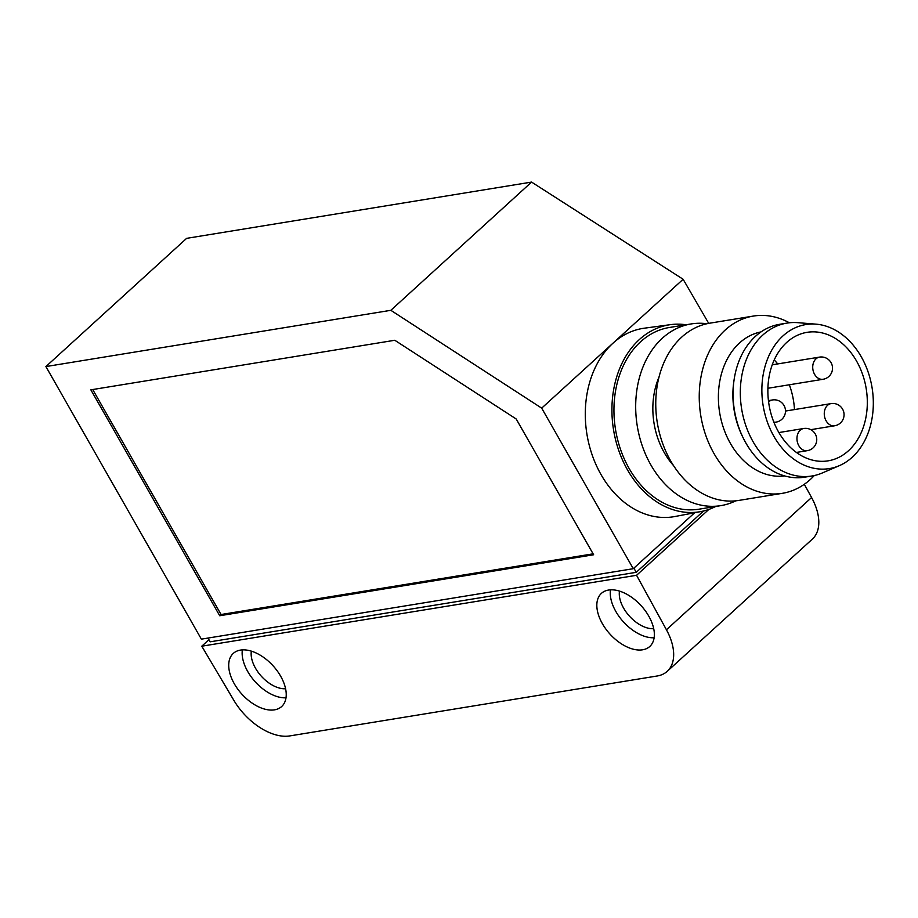 <?xml version="1.0" encoding="UTF-8"?>
<svg xmlns="http://www.w3.org/2000/svg" width="918" height="918" viewBox="0 0 918 918"><rect width="100%" height="100%" fill="white"/><g stroke="black" fill="none" stroke-linecap="round" stroke-linejoin="round"><path stroke-width="1.38" d="M642.634 649.795A35.917 21.08 -132.3 0 0 649.783 646.479A35.917 21.08 -132.3 0 0 645.308 610.791A35.917 21.08 -132.3 0 0 608.554 590.056A35.917 21.08 -132.3 0 0 601.405 593.372A35.917 21.08 -132.3 0 0 605.88 629.071A35.917 21.08 -132.3 0 0 642.634 649.795M654.144 637.758A35.917 21.08 47.7 0 1 615.84 611.468A35.917 21.08 47.7 0 1 610.481 589.849M636.564 575.288L666.434 629.771A50.513 29.64 47.7 0 1 667.237 671.333A50.513 29.64 47.7 0 1 657.173 675.992L289.79 735.915A50.513 29.64 -132.3 0 1 233.849 700.331L201.776 646.203L636.564 575.288L708.857 509.421M274.505 709.843A35.917 21.08 -132.3 0 0 281.665 706.527A35.917 21.08 -132.3 0 0 273.048 665.779A35.917 21.08 -132.3 0 0 233.275 653.421A35.917 21.08 -132.3 0 0 237.762 689.108A35.917 21.08 -132.3 0 0 274.505 709.843M286.014 697.806A35.917 21.08 47.7 0 1 247.722 671.506A35.917 21.08 47.7 0 1 242.363 649.887M251.348 651.149A28.068 16.467 -132.3 0 0 255.502 668.212A28.068 16.467 -132.3 0 0 285.601 688.741M666.434 629.771L811.581 497.533L804.306 484.279M811.581 497.533A50.513 29.64 47.7 0 1 812.373 539.096L667.237 671.333M208.937 639.685L201.776 646.203M208.007 638.056L210.153 641.82L636.254 572.316L703.567 510.993M633.868 568.15L636.254 572.316M619.478 591.1A28.068 16.467 -132.3 0 0 623.632 608.164A28.068 16.467 -132.3 0 0 653.719 628.692M219.712 615.749L593.636 554.759L516.203 418.998L394.797 340.268L90.859 389.84L219.712 615.749L221.054 614.521L593.108 553.829M715.719 506.472A94.715 71.638 -99.3 0 1 700.927 511.555L674.96 516.513A95.415 72.178 -99.3 0 1 592.592 456.166A95.415 72.178 -99.3 0 1 612.914 343.252A95.415 72.178 -99.3 0 1 644.252 328.208L670.438 324.651A94.715 71.638 -99.3 0 1 686.09 324.777M700.927 511.555A94.715 71.638 -99.3 0 1 613.545 429.865A94.715 71.638 -99.3 0 1 670.438 324.651M861.268 356.792A72.97 55.195 -99.3 0 1 839.213 465.713A72.97 55.195 -99.3 0 1 773.92 436.383A72.97 55.195 -99.3 0 1 767.104 360.108A72.97 55.195 -99.3 0 1 816.125 324.169A72.97 55.195 -99.3 0 1 861.268 356.792M778.625 432.091A65.109 49.251 -99.3 0 1 807.117 332.327A65.109 49.251 -99.3 0 1 866.202 388.658A65.109 49.251 -99.3 0 1 828.07 460.847A65.109 49.251 -99.3 0 1 778.625 432.091M221.054 614.521L92.729 389.542M814.312 475.535A89.803 67.932 -99.3 0 1 782.297 493.333A89.803 67.932 -99.3 0 1 714.078 453.676A89.803 67.932 -99.3 0 1 753.38 316.067A89.803 67.932 -99.3 0 1 789.388 322.78M784.523 475.891A72.97 55.195 -99.3 0 1 730.441 443.474A72.97 55.195 -99.3 0 1 761.045 331.903M733.998 380.442L733.746 382.209A72.97 55.195 80.7 0 0 742.662 436.865L743.465 438.46A77.456 58.591 -99.3 0 1 733.998 380.442A77.456 58.591 -99.3 0 1 779.761 324.284L787.013 323.102A77.456 58.591 80.7 0 0 753.116 441.787A77.456 58.591 80.7 0 0 811.948 475.994A77.456 58.591 80.7 0 0 822.425 472.919L839.213 465.713M811.948 475.994L804.696 477.176A77.456 58.591 -99.3 0 1 745.864 442.969A77.456 58.591 -99.3 0 1 743.465 438.46M782.297 493.333L738.818 500.425A89.803 67.932 -99.3 0 1 670.599 460.767A89.803 67.932 -99.3 0 1 709.901 323.159L753.38 316.067M673.525 465.587A69.596 52.647 -99.3 0 1 664.334 452.746A69.596 52.647 -99.3 0 1 659.067 376.954M541.689 408.143L633.271 568.701L201.375 639.146L45.9 366.569L390.839 310.307L541.689 408.143L683.13 279.267L708.707 323.377M720.814 505.634L699.08 509.18A92.052 69.63 -99.3 0 1 629.163 468.536A92.052 69.63 -99.3 0 1 669.44 327.485L691.174 323.939A92.052 69.63 80.7 0 0 650.896 464.99A92.052 69.63 80.7 0 0 720.814 505.634A92.052 69.63 80.7 0 0 735.811 500.826M706.929 323.733A92.052 69.63 80.7 0 0 691.174 323.939M633.271 568.701L694.662 512.749M45.9 366.569L186.641 238.347L531.579 182.085L683.13 279.267M531.579 182.085L390.839 310.307M816.125 324.169L797.926 322.677A77.456 58.591 80.7 0 0 787.013 323.102M774.241 359.936A64.776 48.998 -99.3 0 1 777.707 363.93M789.331 384.78A64.776 48.998 -99.3 0 1 794.472 409.577M815.964 358.858A11.223 8.492 80.7 0 0 814.576 374.314A11.223 8.492 80.7 0 0 823.102 379.272A11.223 11.223 0 0 0 832.374 366.385A11.223 11.223 0 0 0 819.487 357.113A11.223 8.492 80.7 0 0 815.964 358.858M827.508 405.366A11.223 8.492 80.7 0 0 826.12 420.823A11.223 8.492 80.7 0 0 834.646 425.78A11.223 11.223 0 0 0 843.917 412.893A11.223 11.223 0 0 0 831.031 403.622A11.223 8.492 80.7 0 0 827.508 405.366M800.198 430.244A11.223 8.492 80.7 0 0 798.809 445.7A11.223 8.492 80.7 0 0 807.335 450.658A11.223 11.223 0 0 0 816.607 437.771A11.223 11.223 0 0 0 803.72 428.499A11.223 8.492 80.7 0 0 800.198 430.244M768.446 400.615L772.451 399.961A11.223 8.492 80.7 0 0 768.928 401.705A11.223 8.492 80.7 0 0 768.618 402.015M773.828 422.096A11.223 8.492 80.7 0 0 776.066 422.119A11.223 11.223 0 0 0 785.338 409.233A11.223 11.223 0 0 0 772.451 399.961M767.907 388.268L823.102 379.272M772.256 364.813L819.487 357.113M810.789 429.67L834.646 425.78M785.487 411.046L831.031 403.622M796.388 452.448L807.335 450.658M778.889 432.55L803.72 428.499M773.977 422.464L776.066 422.119"/></g></svg>
